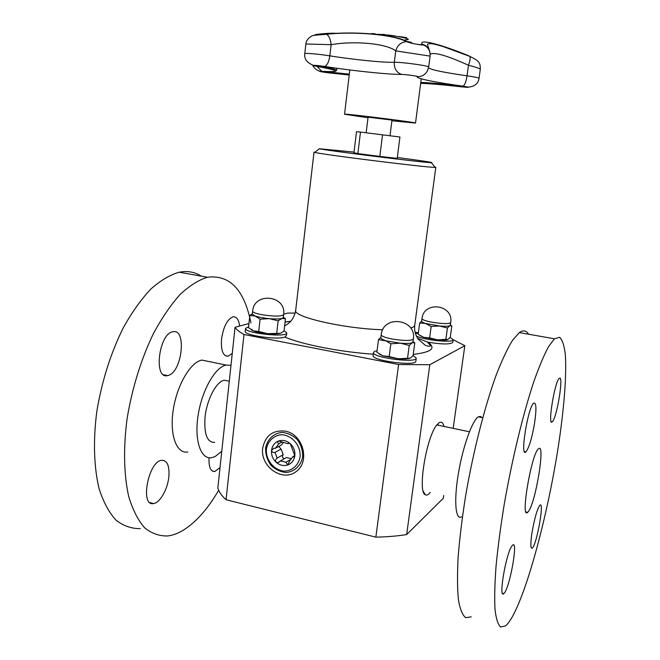 <?xml version="1.0" encoding="UTF-8"?>
<svg xmlns="http://www.w3.org/2000/svg" width="660" height="660" viewBox="0 0 660 660"><rect width="100%" height="100%" fill="white"/><g stroke="black" fill="none" stroke-linecap="round" stroke-linejoin="round"><path stroke-width="0.99" d="M391.891 120.755L415.511 123.073C417.846 122.521 342.416 113.124 344.536 114.23L368.008 117.777M366.16 132.775L368.074 117.183L391.363 120.013L391.966 120.161L390.002 135.745M360.492 132.074L356.507 131.67L353.95 152.74L357.868 153.574L360.492 132.074L399.935 137.016L397.213 158.359L379.822 156.428L382.536 134.788M437.209 424.529L439.073 425.395M214.673 442.423C207.182 442.546 203.956 434.247 205.012 417.516C206.662 399.803 216.422 381.298 224.309 380.209L228.987 381.191M266.384 449.113C267.811 441.111 273.718 435.435 281.416 434.742C291.951 434.965 301.042 445.69 300.102 456.868C298.609 464.945 292.586 470.572 284.881 471.149C274.387 470.77 265.51 460.16 266.384 449.113M265.584 448.239C267.151 439.444 273.644 433.191 282.117 432.424C287.875 432.977 292.99 435.427 297.462 439.758C301.051 444.947 302.8 450.615 302.692 456.769C301.042 465.655 294.409 471.842 285.928 472.478C280.203 471.842 275.146 469.367 270.757 465.044C267.226 459.921 265.501 454.319 265.584 448.239M293.007 456.547L289.616 460.985L287.735 464.954L285.92 462.281L283.33 461.53L280.368 460.993L278.009 462.668L276.111 462.239C275.171 460.639 275.525 459.261 277.175 458.106L274.997 452.405C273.034 452.76 271.887 452.067 271.549 450.302L273.875 448.231L275.476 448.214L278.834 443.776C277.423 442.819 277.332 441.895 278.57 440.995L288.09 443.718L288.907 442.934L290.235 443.635L294.847 455.664C294.137 460.276 291.769 463.378 287.735 464.954C283.594 466.216 279.724 465.316 276.111 462.239C272.687 458.931 271.169 454.954 271.549 450.302C272.225 445.714 274.56 442.612 278.57 440.995C282.695 439.684 286.588 440.566 290.235 443.635C293.7 446.96 295.243 450.97 294.847 455.664L293.683 457.091L293.007 456.547L294.863 455.474M275.476 448.214L281.548 444.922L283.33 442.571M278.734 446.449L281.069 449.056L283.222 454.682C281.944 456.39 282.315 457.735 284.336 458.708M274.997 452.405L281.069 449.056M277.175 458.106L283.222 454.682M280.368 460.993L286.382 457.529L291.464 458.708M285.92 462.281L290.986 459.319M278.834 443.776L282.134 442.002M288.09 443.718L289.311 443.041M379.822 156.428L357.868 153.574M450.359 324.984L451.828 325.999L449.823 325.726C448.198 326.345 444.757 326.428 439.478 325.974L425.552 323.474C422.978 322.674 421.666 321.973 421.633 321.362L421.987 318.681C422.251 319.82 425.7 321.016 432.325 322.278C442.852 323.903 448.973 324.01 450.689 322.6C453.907 304.516 423.695 300.448 421.987 318.681M447.43 328.003L439.478 325.974L431.153 326.502L429.611 337.887L437.572 339.892L445.863 339.355L447.43 328.003L450.326 325.24L450.673 325.545M431.153 326.502L425.552 323.474L419.677 323.012L418.168 334.274L423.687 337.334L429.611 337.887M419.677 323.012L421.666 321.09M451.828 325.999L450.277 337.194L447.909 339.529L445.863 339.355M447.67 339.628C445.888 340.222 442.522 340.312 437.572 339.892L423.687 337.334L419.999 335.569M416.336 335.89C422.68 340.032 453.832 343.216 453.206 339.677L452.826 342.383C450.392 344.528 442.06 344.454 427.82 342.152L417.623 338.275M418.325 333.085L415.528 333.811M453.206 339.677L450.128 337.392M453.197 339.718L464.83 345.691L429.808 364.724L398.599 364.518L243.994 334.513C239.333 331.947 236.354 329.538 235.067 327.277L248.944 323.54M415.082 332.186L418.366 332.788M283.685 314.168L287.842 313.054L295.168 313.12M416.245 358.157L415.841 361.177C416.328 366.647 371.192 360.657 373.106 355.509L373.494 352.489C371.588 357.563 416.74 363.553 416.245 358.157L413.069 355.459M286.762 332.937L286.498 335.263L284.897 337.062C277.654 340.197 243.556 335.255 245.207 331.328L245.52 328.416C243.862 333.127 287.413 337.887 286.762 332.937L284.089 330.693M397.32 157.493C422.606 160.825 433.999 162.566 431.5 162.698C425.221 162.863 325.363 150.422 319.316 148.731L354.024 152.097M434.659 166.898L435.806 167.269L434.998 167.359C428.53 167.813 320.941 154.415 314.779 152.386L314.02 152.105L295.697 310.34C294.245 317.856 290.557 323.021 284.641 325.817M443.702 495.47L443.314 498.251L406.659 534.567C397.419 536.052 387.156 536.91 375.862 537.149L226.042 499.744C221.653 495.734 218.914 491.832 217.825 488.029L235.067 327.277M285.673 431.186C273.025 429.742 265.353 435.443 262.672 448.272C260.188 466.537 282.109 482.188 295.944 471.735C310.315 461.942 303.427 434.676 285.673 431.186M226.042 499.744L243.994 334.513M375.862 537.149L398.599 364.518M444.048 426.442C442.984 422.433 441.243 421.261 438.826 422.944L436.945 424.858C426.459 436.483 417.244 492.319 425.353 494.785C426.739 495.561 428.381 494.752 430.27 492.36M406.659 534.567L429.808 364.724M453.172 428.365L464.83 345.691M248.581 326.815L245.52 328.416M280.706 333.16L280.286 333.308C277.703 334.01 273.471 334.125 267.597 333.647C261.665 333.077 256.946 332.17 253.423 330.916L251.237 329.818M283.354 317.155L285.45 318.788L281.977 318.442L283.305 317.6L283.635 314.713C281.234 316.544 273.884 316.528 261.583 314.655C255.775 313.516 252.788 312.386 252.632 311.272L252.318 314.168L250.528 314.944L252.359 313.756M250.528 314.944L249.818 315.521L255.065 315.975C258.604 317.171 263.34 318.054 269.272 318.64C275.162 319.135 279.394 319.069 281.977 318.442L278.14 320.834L269.272 318.64L260.073 319.192L252.318 314.168M249.818 315.521L248.49 327.657L253.423 330.916L258.72 331.468L267.597 333.647L280.286 333.308L282.975 331.782L284.072 330.841L285.45 318.788M278.14 320.834L276.746 333.077M260.073 319.192L258.72 331.468M377.058 350.749L374.674 351.376L373.494 352.489M409.827 358.314C407.632 359.057 403.755 359.205 398.203 358.76L382.8 355.798L379.318 354.065M413.003 341.599L414.785 342.895L412.228 342.73L412.937 342.086L413.341 339.075C411.279 340.931 404.233 340.906 392.213 339.025C385.11 337.606 381.439 336.212 381.191 334.843L380.812 337.846L379.846 338.242L380.853 337.458M379.846 338.242L378.485 339.652L400.249 343.175C406.222 343.662 410.215 343.513 412.228 342.73L409.249 345.419L400.249 343.175L390.844 343.786L384.805 340.279C382.173 339.388 380.845 338.572 380.812 337.846M378.485 339.652L376.868 352.25L382.8 355.798L389.185 356.54L398.203 358.76L410.173 358.174L411.543 357.167L413.111 355.41L414.785 342.895M409.249 345.419L407.558 358.132M390.844 343.786L389.185 356.54M168.886 476.454C167.821 488.92 159.992 502.953 153.541 503.555C139.722 506.682 148.335 461.167 161.716 460.292C167.186 460.309 169.579 465.696 168.886 476.454M168.333 375.4L167.557 375.598C153.301 379.549 158.812 333.473 172.87 331.782C186.879 328.094 182.218 371.893 168.333 375.4M232.262 353.43L228.063 356.21C223.014 356.202 220.836 350.51 221.529 339.141C223.451 326.659 227.271 319.225 232.988 316.833C236.552 316.445 238.763 319.514 239.629 326.048M220.011 467.676L214.723 471.537C210.532 471.57 208.634 466.966 209.038 457.743M201.407 276.169C194.824 271.969 187.407 270.649 179.173 272.225C169.983 274.865 160.545 280.467 150.851 289.047C141.199 299.31 132.058 312.13 123.42 327.525C110.863 352.795 102.019 380.605 96.888 410.941C92.986 440.418 93.893 467.742 99.256 489.241C103.579 502.384 109.172 512.713 116.061 520.212C123.502 525.97 131.571 528.767 140.267 528.602M250.948 322.996C244.299 289.798 229.796 274.543 207.446 277.241C198.611 279.98 189.502 285.722 180.122 294.459C170.767 304.895 161.873 317.914 153.442 333.523C141.157 359.131 132.412 387.263 127.207 417.92C123.197 447.694 123.832 475.233 128.791 496.832C132.825 510.023 138.113 520.352 144.655 527.818C151.742 533.519 159.464 536.225 167.813 535.945C172.862 535.285 177.969 533.395 183.142 530.302C195.97 522.283 207.809 508.951 218.666 490.297M252.186 330.388L252.021 329.257M209.22 361.589L201.927 360.088C190.624 361.936 176.954 384.995 173.233 409.909C169.356 434.849 176.533 454.08 187.811 451.993M230.983 365.359L226.108 365.054C215.226 367.01 201.877 390.365 198.091 415.478C194.155 440.624 200.904 459.896 211.769 457.669L215.127 456.53L221.768 451.291M531.935 533.065C534.517 518.273 537.174 509 539.913 505.23C544.64 500.627 536.63 545.308 532.216 548.138C530.491 548.839 530.401 543.815 531.935 533.065M552.478 421.542L552.247 421.773C547.338 427.053 554.689 381.414 559.243 378.485C564.019 373.634 557.18 416.955 552.478 421.542M534.683 422.441C532.067 437.836 529.147 447.653 525.913 451.877C519.701 458.419 527.901 407.014 533.717 403.153C536.275 402.179 536.596 408.614 534.683 422.441M511.855 546.043L512.639 545.135C518.595 539.484 509.388 589.908 503.778 593.587C498.234 599.272 505.989 553.534 511.855 546.043M528.479 511.401L527.645 512.35C520.088 520.261 531.556 453.082 538.51 448.833C545.589 441.862 535.904 501.946 528.479 511.401M512.209 616.993C509.759 621.299 507.474 624.294 505.362 625.969L500.618 627C497.978 624.632 496.114 618.783 495.008 609.452C494.406 598.125 494.752 583.745 496.039 566.313C497.879 547.412 500.593 526.87 504.174 504.694C511.97 459.69 523.075 413.952 533.759 381.835C539.014 366.952 543.914 355.278 548.443 346.813L554.441 338.811L559.688 337.31C562.427 339.9 564.316 345.782 565.348 354.964C566.717 375.664 564.019 408.895 558.343 446.317C548.163 512.061 528.388 588.027 512.209 616.993M471.257 616.869L465.68 617.653C462.47 615.153 460.053 609.213 458.428 599.849C457.331 588.514 457.231 574.183 458.147 556.867C459.665 538.106 462.157 517.762 465.622 495.817C473.269 451.333 484.811 406.246 496.328 374.665C502.037 360.055 507.424 348.604 512.498 340.337L519.329 332.582C523.157 329.893 526.259 330.445 528.627 334.232M461.604 516.854C455.532 520.633 453.742 501.031 458.337 473.764C462.85 446.548 472.362 420.131 478.385 416.839L480.364 416.394L481.998 417.582M371.258 33.578L375.391 33.941M374.624 33.784L371.25 33.619L374.632 33.693M373.849 33.66L374.319 33.643M372.388 33.668L375.185 33.924M406.618 37.736L400.942 36.795L406.626 37.653M400.95 36.737L405.1 37.463M402.683 37.29L398.78 36.523M399.399 36.622L402.691 37.207M394.853 35.995L387.841 34.996L394.87 35.912M409.745 42.768L411.543 42.727L410.949 42.133L411.642 42.636M409.687 42.677L411.65 42.553M409.893 42.149L408.548 41.786L409.901 42.067M407.038 41.605L408.548 41.786M406.857 41.514L408.557 41.704M382.462 34.345L383.617 34.658M382.453 34.386L384.656 34.518L382.453 34.386M382.973 34.435L383.625 34.576M368.065 33.767L371.638 33.998M430.196 54.252C434.222 51.859 446.985 55.531 468.476 65.249C470.06 60.778 470.522 57.824 469.862 56.389L469.334 56.034C441.416 44.5 419.116 38.585 421.938 44.096C423.052 45.581 410.132 43.494 407.269 41.728C394.894 34.534 355.418 30.987 325.933 34.147C318.137 34.964 310.819 35.046 317.996 34.246C327.261 33.198 333.605 32.942 337.037 33.478M428.183 48.18L428.901 48.163M405.042 39.831C418.019 39.79 389.103 34.213 376.109 34.312M324.505 66.437L324.613 66.454C327.178 65.406 328.927 61.875 329.851 55.852L331.147 44.666C330.445 39.014 328.894 35.549 326.502 34.27C321.709 34.741 312.757 35.095 311.57 36.086C307.799 38.544 305.902 41.184 305.877 44.022L331.147 44.666C354.799 40.573 386.397 43.511 395.744 50.886L430.114 56.108L428.686 67.056C429.891 65.893 401.321 61.933 394.309 62.304C394.012 68.508 396.462 72.55 401.668 74.431C388.509 74.572 352.217 70.777 324.613 66.454C316.264 65.134 308.492 64.894 315.991 66.173C339.958 70.694 341.806 72.394 321.544 71.255C315.43 70.81 324.192 72.493 331.13 73.103L349.222 75.017M428.53 67.972C432.242 70.067 445.087 72.682 467.041 75.809L468.476 65.249C475.918 67.155 479.853 68.483 480.298 69.259L479.053 78.317C478.673 77.74 474.664 76.906 467.041 75.809C466.108 81.601 464.772 85.049 463.039 86.171L462.965 86.155M316.173 34.823L317.996 34.246M305.877 44.022L304.788 53.724C304.375 52.833 318.829 54.054 329.851 55.852C352.951 59.598 383.518 62.692 394.309 62.304L395.744 50.886C397.477 45.136 401.057 42.067 406.486 41.679C393.112 34.468 354.568 31.243 326.502 34.27L325.933 34.147M430.114 56.108C430.312 50.63 428.109 46.942 423.522 45.045C418.399 44.806 412.723 43.675 406.486 41.679L407.269 41.728M430.064 52.99C429.214 48.287 426.5 45.317 421.938 44.096M373.271 354.214C339.834 351.92 301.76 344.413 284.897 337.062M285.07 322.047L290.771 321.247M427.82 342.152C436.441 348.15 431.582 352.225 413.251 354.387M435.806 167.269L414.752 325.174C414.596 326.304 413.234 327.261 410.668 328.036M382.75 329.769C344.165 328.721 292.561 316.833 295.697 310.34M349.322 74.168L330.767 72.212L331.13 73.103M330.825 71.668L330.767 72.212L324.514 71.445M321.742 71.272L316.957 66.338M420.667 83.35C429.652 83.597 443.19 84.76 461.299 86.831L461.348 85.948C443.553 83.911 430.031 82.739 420.783 82.442M335.478 71.263L336.633 70.348C336.534 69.415 330.445 67.848 318.384 65.637M316.651 65.472L315.991 66.173M461.299 86.831C470.225 87.673 470.803 87.45 463.039 86.171C435.154 82.368 414.34 78.136 417.656 76.667L417.004 76.329M402.014 74.44L401.668 74.431C405.157 74.349 419.026 76.288 417.656 76.667C421.905 76.642 425.131 74.753 427.342 71.016L428.686 67.056M469.4 431.772L436.879 424.933M224.309 380.209L229.276 381.257M278.009 462.668L279.881 461.587M287.347 465.036L288.75 464.203M293.683 457.091L294.575 456.571M450.689 322.6L450.326 325.24M421.633 321.362L420.964 321.626M319.316 148.731L314.779 152.386M431.5 162.698L434.998 167.359M423.258 491.263L425.353 494.785M283.305 317.6L284.419 318.417M283.635 314.713C286.663 295.276 254.001 291.613 252.632 311.272M427.433 342.07L430.666 345.807C429.685 346.599 427.812 346.368 425.048 345.122L418.176 339.108C415.313 334.876 414.166 330.231 414.752 325.174M285.062 322.121L290.722 321.304M412.937 342.086L413.449 342.474M413.341 339.075C416.839 318.862 382.99 314.449 381.191 334.843M149.993 502.648L153.541 503.555M163.556 374.748L167.557 375.598M225.209 355.633L228.063 356.21M212.132 470.91L214.723 471.537M179.173 272.225L207.446 277.241M201.927 360.088L226.108 365.054M532.216 548.138L531.284 547.907M552.247 421.773L551.215 421.567M525.913 451.877L524.428 451.564M503.778 593.587L502.466 593.249M527.645 512.35L526.012 511.97M554.441 338.811L519.329 332.582M482.699 417.73L478.385 416.839M349.825 69.968L344.536 114.23M421.253 78.812L415.511 123.073M416.51 76.213L417.508 77.311M336.633 70.348L336.88 68.26M468.377 87.12C474.705 86.526 478.269 83.589 479.053 78.317M420.733 82.822L421.261 82.459M312.601 65.093C313.97 68.062 316.247 70.059 319.407 71.082L330.883 72.93M304.788 53.724C304.07 58.864 306.908 62.725 313.286 65.307M429.949 52.247L427.383 44.36C429.677 42.38 436.904 44.814 443.091 46.563L469.862 56.389C477.922 60.431 480.529 61.883 480.298 69.259"/></g></svg>
